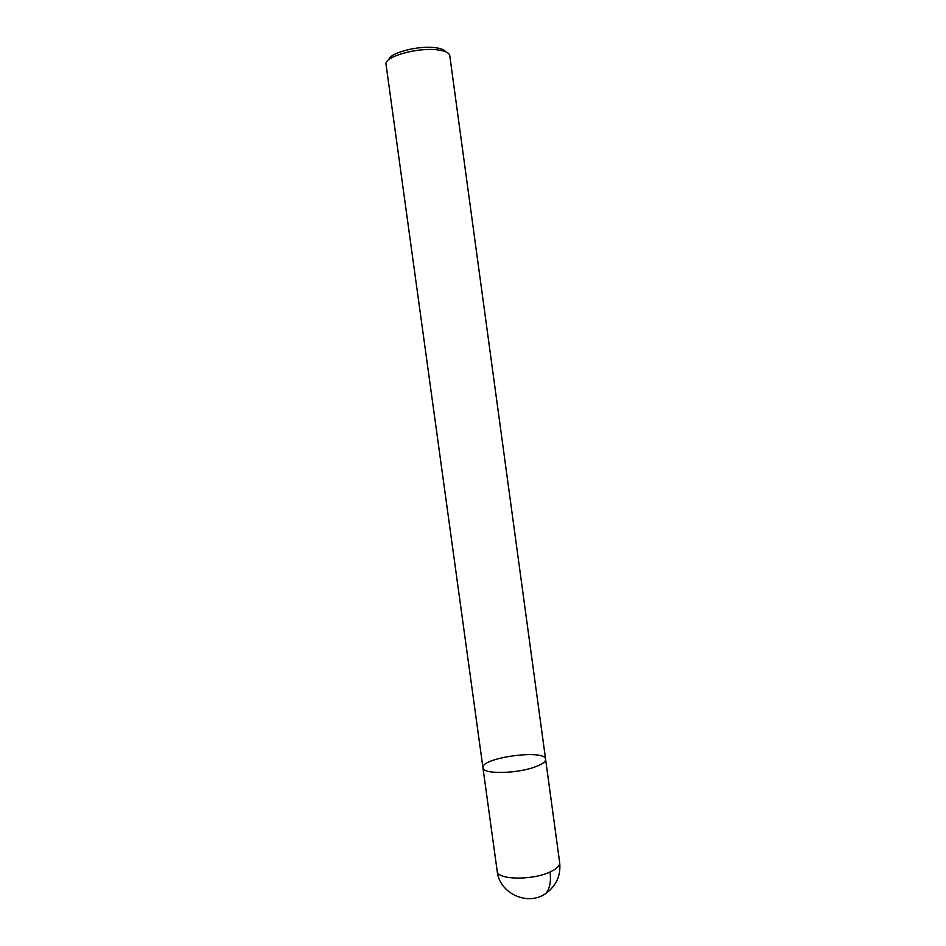 <?xml version="1.0" encoding="UTF-8"?>
<svg xmlns="http://www.w3.org/2000/svg" width="946" height="946" viewBox="0 0 946 946"><rect width="100%" height="100%" fill="white"/><g stroke="black" fill="none" stroke-linecap="round" stroke-linejoin="round"><path stroke-width="1.42" d="M482.957 767.821C482.46 774.455 517.486 773.84 535.696 766.686C542.46 764.108 545.759 761.625 545.594 759.248L449.776 55.66C449.232 52.822 445.27 50.918 437.88 49.925C417.955 47.04 383.556 56.807 386.039 64.387L482.957 767.821C480.391 757.758 545.357 748.854 545.594 759.248C545.759 761.625 542.46 764.108 535.696 766.686C517.486 773.84 482.46 774.455 482.957 767.821L497.194 871.195C496.993 879.875 532.101 880.572 550.064 871.987C551.175 881.104 549.874 888.199 546.138 893.261C527.762 906.776 499.24 893.331 497.194 871.195M445.743 51.794C444.419 49.795 440.978 48.435 435.408 47.702C418.759 45.29 389.835 52.775 388.889 59.574M545.594 759.248L559.677 862.646C559.949 865.779 556.745 868.889 550.064 871.987M559.677 862.646C560.943 875.322 556.437 885.527 546.138 893.261"/></g></svg>
